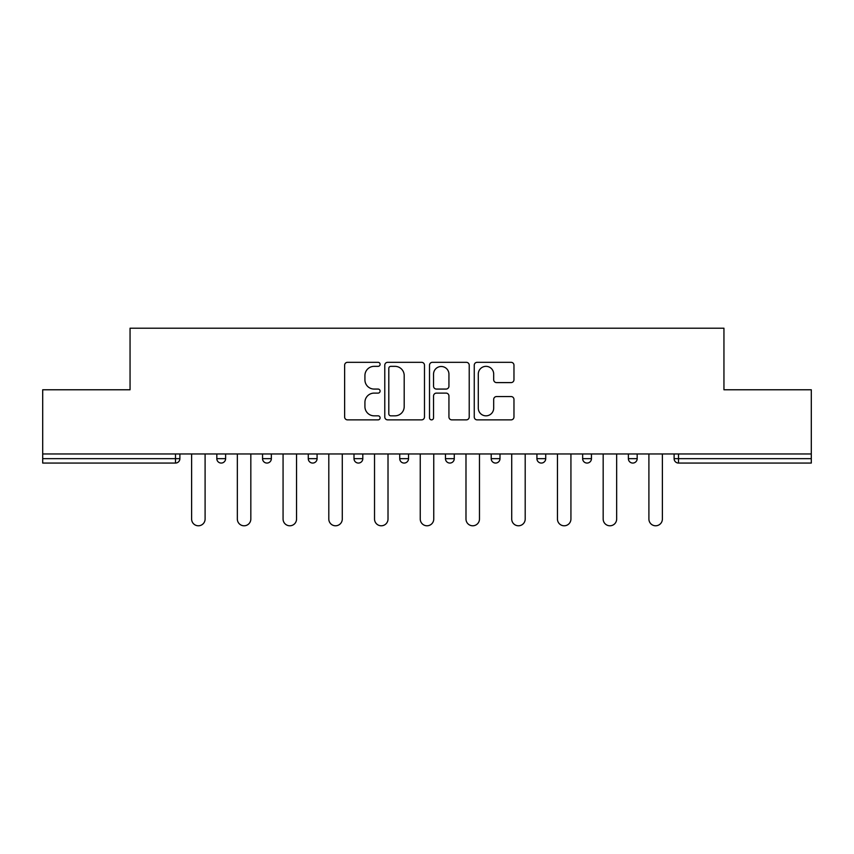 <?xml version="1.0" encoding="UTF-8"?>
<svg xmlns="http://www.w3.org/2000/svg" width="854" height="854" viewBox="0 0 854 854"><rect width="100%" height="100%" fill="white"/><g stroke="black" fill="none" stroke-linecap="round" stroke-linejoin="round"><path stroke-width="1.28" d="M380.105 364.327A2.018 2.018 0 0 0 378.087 362.32L347.514 362.32A2.882 2.882 0 0 0 344.632 365.192L344.632 416.987A2.882 2.882 0 0 0 347.514 419.869L378.087 419.869A2.018 2.018 0 0 0 380.105 417.852A2.018 2.018 0 0 0 378.087 415.834L374.127 415.834A9.213 9.213 0 0 1 364.925 406.632L364.925 402.309A9.213 9.213 0 0 1 374.127 393.107L378.087 393.107A2.018 2.018 0 0 0 380.105 391.089A2.018 2.018 0 0 0 378.087 389.072L374.127 389.072A9.213 9.213 0 0 1 364.925 379.87L364.925 375.557A9.213 9.213 0 0 1 374.127 366.345L378.087 366.345A2.018 2.018 0 0 0 380.105 364.327M511.087 382.603A2.882 2.882 0 0 0 513.969 379.72L513.969 365.192A2.882 2.882 0 0 0 511.087 362.32L477.14 362.32A2.882 2.882 0 0 0 474.258 365.192L474.258 416.987A2.882 2.882 0 0 0 477.14 419.869L511.087 419.869A2.882 2.882 0 0 0 513.969 416.987L513.969 399.437A2.882 2.882 0 0 0 511.087 396.555L496.558 396.555A2.882 2.882 0 0 0 493.687 399.437L493.687 408.137A7.697 7.697 0 0 1 485.99 415.834A7.697 7.697 0 0 1 478.293 408.137L478.293 374.041A7.697 7.697 0 0 1 485.99 366.345A7.697 7.697 0 0 1 493.687 374.041L493.687 379.72A2.882 2.882 0 0 0 496.558 382.603L511.087 382.603M42.7 453.965L42.7 389.776L130.054 389.776L130.054 328.214L723.946 328.214L723.946 389.776L811.3 389.776L811.3 453.965L42.7 453.965L42.7 458.662L175.486 458.662L175.486 453.965M424.481 365.192A2.882 2.882 0 0 0 421.609 362.32L387.652 362.32A2.882 2.882 0 0 0 384.78 365.192L384.78 416.987A2.882 2.882 0 0 0 387.652 419.869L421.609 419.869A2.882 2.882 0 0 0 424.481 416.987L424.481 365.192M432.391 362.32L466.348 362.32A2.882 2.882 0 0 1 469.22 365.192L469.22 416.987A2.882 2.882 0 0 1 466.348 419.869L451.819 419.869A2.882 2.882 0 0 1 448.937 416.987L448.937 395.978A2.882 2.882 0 0 0 446.066 393.107L436.426 393.107A2.882 2.882 0 0 0 433.544 395.978L433.544 417.852A2.018 2.018 0 0 1 431.537 419.869A2.018 2.018 0 0 1 429.519 417.852L429.519 365.192A2.882 2.882 0 0 1 432.391 362.32M175.486 463.06A4.398 4.398 0 0 0 179.884 458.662L175.486 458.662L175.486 463.06A4.398 4.398 0 0 0 179.884 458.662L179.884 453.965L179.884 458.662A4.398 4.398 0 0 1 175.486 463.06L42.7 463.06L42.7 458.662M811.3 453.965L811.3 463.06L678.514 463.06A4.398 4.398 0 0 1 674.116 458.662L674.116 453.965L674.116 458.662A4.398 4.398 0 0 0 678.514 463.06A4.398 4.398 0 0 1 674.116 458.662L811.3 458.662M216.82 453.965L216.82 458.662L216.82 453.965M221.218 463.06A4.398 4.398 0 0 1 216.82 458.662A4.398 4.398 0 0 0 221.218 463.06A4.398 4.398 0 0 0 225.616 458.662L225.616 453.965L225.616 458.662A4.398 4.398 0 0 1 221.218 463.06A4.398 4.398 0 0 1 216.82 458.662L225.616 458.662M262.552 458.662A4.398 4.398 0 0 0 266.95 463.06A4.398 4.398 0 0 0 271.348 458.662A4.398 4.398 0 0 1 266.95 463.06A4.398 4.398 0 0 0 271.348 458.662L271.348 453.965L271.348 458.662L262.552 458.662A4.398 4.398 0 0 0 266.95 463.06A4.398 4.398 0 0 1 262.552 458.662L262.552 453.965M308.283 453.965L308.283 458.662L308.283 453.965M317.08 453.965L317.08 458.662L317.08 453.965M362.801 453.965L362.801 458.662L354.004 458.662A4.398 4.398 0 0 0 358.402 463.06A4.398 4.398 0 0 1 354.004 458.662L354.004 453.965M399.736 458.662A4.398 4.398 0 0 0 404.134 463.06A4.398 4.398 0 0 0 408.532 458.662A4.398 4.398 0 0 1 404.134 463.06A4.398 4.398 0 0 0 408.532 458.662L408.532 453.965L408.532 458.662L399.736 458.662A4.398 4.398 0 0 0 404.134 463.06A4.398 4.398 0 0 1 399.736 458.662L399.736 453.965M445.468 453.965L445.468 458.662L445.468 453.965M454.264 453.965L454.264 458.662L454.264 453.965M491.199 453.965L491.199 458.662L491.199 453.965M499.996 453.965L499.996 458.662L499.996 453.965M536.92 458.662A4.398 4.398 0 0 0 541.319 463.06A4.398 4.398 0 0 0 545.717 458.662A4.398 4.398 0 0 1 541.319 463.06A4.398 4.398 0 0 0 545.717 458.662L545.717 453.965L545.717 458.662L536.92 458.662A4.398 4.398 0 0 0 541.319 463.06A4.398 4.398 0 0 1 536.92 458.662L536.92 453.965M582.652 458.662A4.398 4.398 0 0 0 587.05 463.06A4.398 4.398 0 0 0 591.448 458.662L591.448 453.965L591.448 458.662L582.652 458.662A4.398 4.398 0 0 0 587.05 463.06A4.398 4.398 0 0 1 582.652 458.662L582.652 453.965M628.384 453.965L628.384 458.662L628.384 453.965M637.18 453.965L637.18 458.662A4.398 4.398 0 0 1 632.782 463.06A4.398 4.398 0 0 1 628.384 458.662L637.18 458.662A4.398 4.398 0 0 1 632.782 463.06M312.681 463.06A4.398 4.398 0 0 1 308.283 458.662A4.398 4.398 0 0 0 312.681 463.06A4.398 4.398 0 0 0 317.08 458.662A4.398 4.398 0 0 1 312.681 463.06A4.398 4.398 0 0 1 308.283 458.662L317.08 458.662A4.398 4.398 0 0 1 312.681 463.06M362.801 458.662A4.398 4.398 0 0 1 358.402 463.06A4.398 4.398 0 0 0 362.801 458.662A4.398 4.398 0 0 1 358.402 463.06A4.398 4.398 0 0 1 354.004 458.662M449.866 463.06A4.398 4.398 0 0 1 445.468 458.662A4.398 4.398 0 0 0 449.866 463.06A4.398 4.398 0 0 0 454.264 458.662A4.398 4.398 0 0 1 449.866 463.06A4.398 4.398 0 0 1 445.468 458.662L454.264 458.662A4.398 4.398 0 0 1 449.866 463.06M495.598 463.06A4.398 4.398 0 0 1 491.199 458.662L499.996 458.662A4.398 4.398 0 0 1 495.598 463.06A4.398 4.398 0 0 0 499.996 458.662A4.398 4.398 0 0 1 495.598 463.06M390.822 366.345A2.018 2.018 0 0 0 388.805 368.362L388.805 413.827A2.018 2.018 0 0 0 390.822 415.834L394.986 415.834A9.213 9.213 0 0 0 404.198 406.632L404.198 375.557A9.213 9.213 0 0 0 394.986 366.345L390.822 366.345M448.937 374.191A7.697 7.697 0 0 0 441.24 366.494A7.697 7.697 0 0 0 433.544 374.191L433.544 386.2A2.882 2.882 0 0 0 436.426 389.072L446.066 389.072A2.882 2.882 0 0 0 448.937 386.2L448.937 374.191M191.616 453.965L191.616 519.04A6.747 6.747 0 0 0 198.352 525.786A6.747 6.747 0 0 0 205.099 519.04L205.099 453.965M237.337 453.965L237.337 519.04A6.747 6.747 0 0 0 244.084 525.786A6.747 6.747 0 0 0 250.83 519.04L250.83 453.965M283.069 453.965L283.069 519.04A6.747 6.747 0 0 0 289.816 525.786A6.747 6.747 0 0 0 296.551 519.04L296.551 453.965M328.801 453.965L328.801 519.04A6.747 6.747 0 0 0 335.537 525.786A6.747 6.747 0 0 0 342.283 519.04L342.283 453.965M374.532 453.965L374.532 519.04A6.747 6.747 0 0 0 381.268 525.786A6.747 6.747 0 0 0 388.015 519.04L388.015 453.965M420.253 453.965L420.253 519.04A6.747 6.747 0 0 0 427 525.786A6.747 6.747 0 0 0 433.747 519.04L433.747 453.965M465.985 453.965L465.985 519.04A6.747 6.747 0 0 0 472.732 525.786A6.747 6.747 0 0 0 479.468 519.04L479.468 453.965M511.717 453.965L511.717 519.04A6.747 6.747 0 0 0 518.463 525.786A6.747 6.747 0 0 0 525.199 519.04L525.199 453.965M557.448 453.965L557.448 519.04A6.747 6.747 0 0 0 564.184 525.786A6.747 6.747 0 0 0 570.931 519.04L570.931 453.965M603.17 453.965L603.17 519.04A6.747 6.747 0 0 0 609.916 525.786A6.747 6.747 0 0 0 616.663 519.04L616.663 453.965M648.901 453.965L648.901 519.04A6.747 6.747 0 0 0 655.648 525.786A6.747 6.747 0 0 0 662.384 519.04L662.384 453.965M678.514 453.965L678.514 463.06M587.05 463.06A4.398 4.398 0 0 0 591.448 458.662"/></g></svg>
